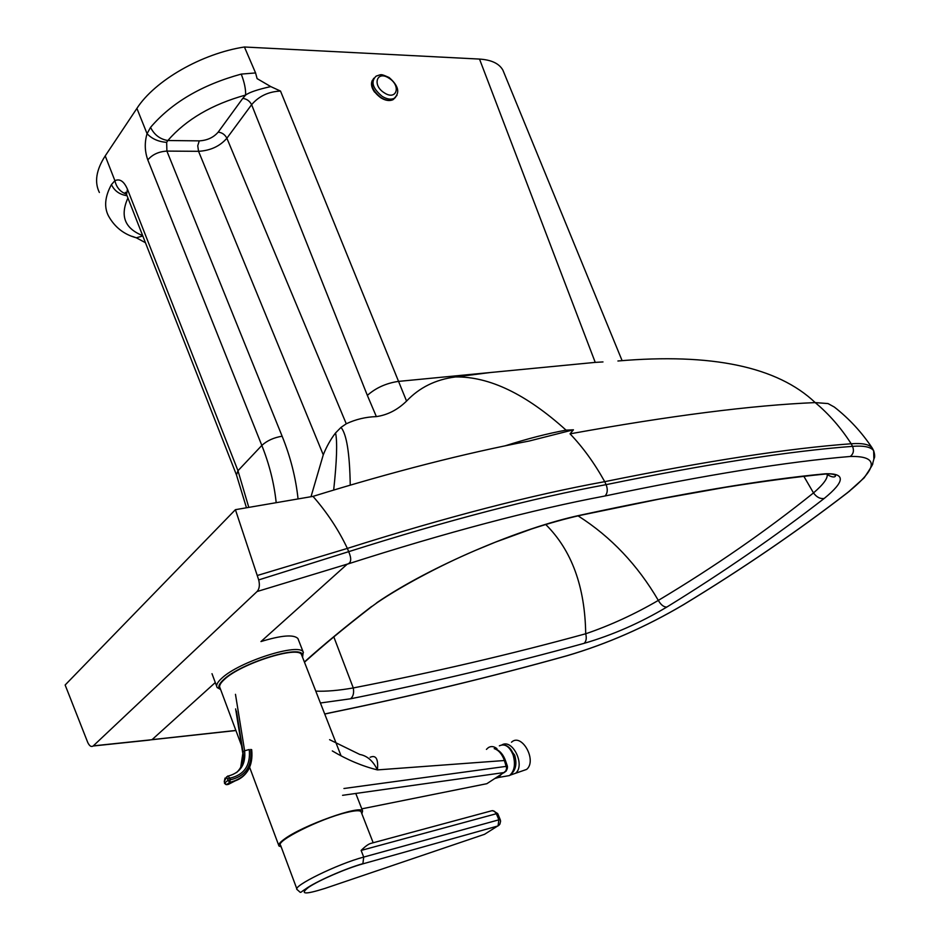 <?xml version="1.0" encoding="UTF-8"?>
<svg xmlns="http://www.w3.org/2000/svg" width="940" height="940" viewBox="0 0 940 940"><rect width="100%" height="100%" fill="white"/><g stroke="black" fill="none" stroke-linecap="round" stroke-linejoin="round"><path stroke-width="1.41" d="M99.37 192.477C94.258 182.054 96.209 169.87 105.221 155.899L136.899 108.394C154.783 80.57 201.795 53.498 244.424 47L479.518 59.079C491.432 59.843 499.222 63.544 502.912 70.183L504.087 73.05M504.897 445.901C527.093 438.815 547.48 433.563 566.068 430.144L573.435 429.803L529.149 441.036C464.983 453.268 392.944 471.704 313.008 496.367L235.411 509.68L65.142 685.002L87.737 742.459C89.465 746.043 91.262 747.218 93.131 746.008L149.683 740.074M818.129 474.524L825.238 473.807C762.634 479.659 681.218 493.394 581.014 515.038L576.808 516.142M827.071 473.936C828.246 477.826 823.722 484.159 813.5 492.913C766.03 531.053 714.306 566.89 658.329 600.402L658.329 600.402C634.676 614.196 610.459 625.323 585.702 633.783C586.772 638.143 586.255 641.327 584.163 643.324C612.551 635.052 640.093 622.973 666.789 607.076C723.06 572.425 775.535 536.211 824.227 498.435C820.209 499.058 816.637 497.225 813.5 492.913L803.853 476.31M545.717 524.485C571.696 550.276 585.021 586.713 585.702 633.772L585.702 633.772C510.808 654.311 433.34 672.37 353.276 687.939C354.169 692.862 353.264 696.481 350.573 698.784C431.049 682.616 508.916 664.134 584.163 643.324M581.014 515.038C520.455 527.775 429.451 566.832 377.14 602.493L380.688 600.319M333.747 636.709L353.276 687.939C338.588 690.5 326.086 691.57 315.781 691.135M377.14 602.493L376.012 603.445M371.617 606.476C345.92 626.322 323.501 644.828 304.384 661.983M666.789 607.076C663.722 607.076 660.902 604.855 658.329 600.402C637.567 564.94 610.988 536.869 578.605 516.213M346.261 423.787L226.881 138.239L251.614 104.681L367.352 395.387C375.765 387.938 385.999 383.285 398.066 381.44L490.316 372.522L455.442 376.952C435.655 379.49 419.369 387.538 406.562 401.086C397.632 409.816 387.562 414.998 376.364 416.608C365.778 416.937 355.743 419.334 346.261 423.787L341.009 427.395L335.556 432.94C330.692 439.238 326.591 446.535 323.266 454.831L311.011 496.696M573.435 429.803L570.051 433.845C670.432 415.668 752.153 405.257 815.203 402.59L828.011 403.565L834.32 407.044C849.137 418.629 861.792 432.318 872.273 448.098C869.477 444.385 862.438 442.94 851.182 443.762C788.378 448.38 706.234 461.023 604.726 481.668L606.112 484.652C533.274 497.988 447.464 520.325 348.693 551.674C351.584 558.384 351.337 562.461 347.953 563.918L347.142 564.223C446.112 532.451 532.087 509.703 605.043 495.979C607.581 493.183 607.933 489.411 606.112 484.652C707.609 463.855 789.753 451.094 852.521 446.347C854.213 450.495 853.473 453.867 850.312 456.464C879.123 455.865 878.207 467.909 847.563 492.607C796.979 531.582 742.341 568.912 683.627 604.584C645.886 626.921 607.017 643.959 567.02 655.709C491.256 676.859 412.707 695.8 331.385 712.532L329.259 713.072M479.518 59.079L595.231 362.382L490.316 372.522M126.383 194.133C120.285 191.925 116.454 187.436 114.903 180.692L111.437 184.593C114.445 190.926 119.638 194.615 127.017 195.696M132.164 236.351L136.312 237.797L142.798 235.952M144.396 242.156L145.453 242.732M406.562 401.086L280.519 91.074C268.593 91.579 258.958 96.115 251.614 104.681C249.664 100.968 246.703 98.876 242.755 98.394L218.174 132.141C213.509 137.522 207.211 140.424 199.268 140.871L167.837 140.518C160.059 139.238 154.301 134.867 150.541 127.382L147.063 133.692C151.916 138.862 158.449 141.752 166.662 142.351L167.837 140.518C186.12 119.509 212.041 104.352 245.634 95.034C245.81 89.041 244.341 82.062 241.228 74.096C201.9 84.894 171.667 102.66 150.541 127.382M242.755 98.394L245.634 95.034C249.429 92.285 257.807 89.465 270.767 86.598L257.102 78.619L255.574 72.932L241.228 74.096M244.424 47L255.574 72.932M280.519 91.074L270.767 86.598M595.231 362.382L602.986 361.935M215.295 682.546L151.986 739.709L93.295 745.866L257.078 591.53L347.953 563.918M257.349 575.48L347.365 548.408L348.693 551.663L258.7 579.91L235.411 509.68M313.008 496.367C327.073 512.429 338.529 529.772 347.365 548.408C446.101 517.141 531.887 494.898 604.726 481.668C594.386 463.091 582.823 447.158 570.051 433.845M258.7 579.91C259.945 585.056 259.405 588.934 257.078 591.53M151.986 739.709L235.917 730.533M873.178 449.814L872.273 448.11M281.166 846.846L278.98 846.012C277.982 844.719 279.779 842.428 284.374 839.115C302.386 825.543 360.443 804.769 362.605 810.926L361.865 813.793M241.557 745.667L220.078 688.045C218.82 686.024 220.312 683.11 224.542 679.291C241.051 663.558 298.156 645.486 301.517 654.651L301.928 655.721M302.598 656.954L303.244 652.149C299.696 642.42 239.254 661.525 221.817 678.198C217.363 682.229 215.8 685.319 217.128 687.457L220.395 689.396M220.63 689.537L219.443 688.585C217.892 686.529 219.361 683.486 223.826 679.444C240.875 663.193 299.919 644.711 302.421 654.557L302.515 657.213M347.142 564.223L260.956 641.562C281.424 635.299 293.738 634.289 297.921 638.542L298.368 639.705M361.136 850.43L496.344 813.723L494.475 811.267L492.066 810.68L371.03 843.333C368.586 843.944 365.296 846.306 361.136 850.43L363.71 857.08C337.707 863.895 291.553 886.538 297.134 889.616C301.975 893.517 298.826 893.2 305.5 889.052C314.888 882.061 344.792 868.736 362.899 863.66L363.71 857.08L498.882 819.821L498.047 825.931L499.892 824.145L500.597 821.161L500.245 819.668L498.882 819.821L496.344 813.723L497.73 813.629M296.899 889.005L280.602 845.342C274.762 841.429 320.376 818.611 346.437 812.536C354.779 810.503 359.632 810.198 361.019 811.608L361.277 812.301M494.781 778.52L498.529 777.462L501.443 774.184M512.241 773.009C516.072 768.744 516.871 762.775 514.65 755.102L508.058 746.666M494.193 748.628C498.658 750.085 502.066 754.056 504.428 760.519L505.473 760.625C503.44 754.985 500.362 751.201 496.238 749.25L494.193 748.628L496.966 748.675C494.005 746.313 491.15 745.949 488.412 747.57L486.427 749.38M329.588 739.686L359.809 754.468C367.211 755.784 373.074 760.93 377.422 769.907L504.428 760.519L506.648 768.262L505.814 770.835L503.911 772.574L506.272 771.011M332.29 750.919C347.248 759.826 362.288 766.159 377.422 769.907C378.444 758.956 376.012 754.738 370.113 757.276M501.937 744.88C512.582 738.511 525.519 765.113 515.637 773.244L510.068 775.195M511.489 742.224C521.618 732.471 537.363 760.46 526.659 769.402L521.077 771.352M225.953 784.559L224.519 783.349L224.425 781.305L224.507 783.243M236.551 772.586C242.062 767.346 244.224 760.507 243.049 752.059L244.623 750.778L249.264 749.521C250.698 765.36 244.247 774.901 229.936 778.144L227.574 778.79L227.844 780.482L230.194 779.836L229.936 778.144L227.703 776.017L226.528 777.732L227.574 778.79M248.783 507.318L237.973 470.728L261.825 445.431C269.345 464.278 274.139 483.325 276.184 502.571M246.456 507.729L236.481 474.959L237.973 470.728L127.429 189.175L126.536 194.463L236.281 474.453M824.227 498.435C845.307 481.233 845.648 473.02 825.238 473.807M320.411 702.991L350.573 698.784M331.385 712.532L324.711 714M235.881 730.439L151.622 739.686M605.043 495.979C705.999 474.829 787.755 461.657 850.312 456.464M199.268 140.871L197.741 145.759L198.552 151.317C210.431 150.612 219.866 146.264 226.881 138.239C224.989 134.596 222.087 132.564 218.174 132.141M166.662 142.351L166.897 151.093C158.719 151.587 152.351 154.524 147.803 159.917L261.825 445.431C267.031 440.66 273.799 437.594 282.129 436.207L166.897 151.093L198.552 151.317L323.266 454.831M367.352 395.387L376.364 416.608M566.068 430.144C526.177 394.13 489.294 376.399 455.442 376.952M873.883 459.061L873.648 450.707C870.898 446.947 863.848 445.501 852.521 446.347L851.182 443.762C840.865 427.7 828.869 413.976 815.203 402.59C777.509 366.753 711.745 352.888 617.909 360.995M350.244 485.111C349.715 453.409 346.637 434.163 341.009 427.395M142.668 235.611C124.762 228.479 119.85 215.942 127.922 198.011M111.437 184.593C104.963 196.483 103.929 206.847 108.347 215.683C114.574 227.069 123.892 234.448 136.312 237.797L145.43 242.684M127.429 189.175C123.974 181.267 119.803 178.436 114.903 180.692L105.221 155.899M298.05 498.858C295.783 477.743 290.483 456.863 282.129 436.207M136.899 108.394L147.063 133.692C144.454 142.539 144.701 151.281 147.803 159.917M371.911 81.369C370.889 84.541 371.77 88.113 374.566 92.108M333.677 490.046C336.837 460.812 337.46 441.777 335.556 432.94M847.563 492.607L849.725 490.997M683.627 604.584L684.825 603.903M567.02 655.709L565.457 656.191M499.199 825.038L484.535 834.309L325.099 888.37C304.748 894.798 299.296 894.41 308.755 887.184C319.389 880.063 346.39 868.395 362.499 863.954L498.047 825.931L362.499 863.954M324.464 888.582L325.099 888.37M500.268 819.727L497.707 813.582L492.901 810.633M499.363 745.831C504.909 743.352 509.48 746.372 513.099 754.914C515.707 764.291 514.509 771.176 509.492 775.559L504.439 776.44M343.946 788.507L507.4 766.206L505.497 760.695M361.794 808.846L486.838 783.702L503.911 772.574L342.571 795.322L503.911 772.574C501.889 773.761 508.082 771.564 507.4 766.206L507.424 766.276M224.425 781.305L226.634 776.816M224.954 778.99L226.528 777.732M240.91 777.909L228.397 784.371L226.658 784.665L224.695 782.985L227.844 780.482L229.842 782.139L230.194 779.836C245.434 776.393 252.296 766.253 250.78 749.403L251.709 749.779M251.685 749.673C253.4 766.547 246.691 777.274 231.557 781.857L228.397 784.371L226.693 784.641L229.842 782.139L231.557 781.857C239.242 780.224 244.964 776.005 248.712 769.214M240.711 767.334L243.049 752.059L236.422 711.039M235.47 694.319L244.623 750.778C245.904 764.079 240.675 772.445 228.937 775.852L228.596 775.9M231.123 782.198L232.392 781.681M389.101 77.515C380.077 73.543 381.828 74.425 376.129 76.128C370.513 81.557 372.534 88.301 382.169 96.35C386.787 99.158 390.77 99.852 394.119 98.418L396.986 95.363M384.272 92.802C371.77 85.152 376.975 69.96 389.101 78.279C401.439 85.81 396.527 101.062 384.272 92.802M395.517 97.349L393.002 99.699C389.654 101.121 385.67 100.427 381.064 97.631C372.216 90.546 369.796 84.083 373.815 78.22M304.466 662.218C324.37 644.558 340.703 630.658 372.017 606.394L377.457 602.458C399.183 587.653 437.676 566.503 474.9 550.629L495.545 542.098L531.547 528.985C549.172 523.239 565.563 518.668 580.744 515.261L658.74 499.199L725.363 487.331C762.105 481.468 795.24 477.062 824.768 474.089C830.255 473.584 833.839 474.019 835.531 475.417C835.613 479.048 826.906 475.311 826.989 473.666M126.136 193.064L125.349 192.312L126.277 193.816M622.116 360.666L502.912 70.183M324.735 714.059L331.256 712.638C412.578 695.894 491.138 676.941 566.926 655.779C606.993 644.006 645.921 626.933 683.732 604.573C742.459 568.876 797.12 531.547 847.739 492.56L864.177 477.814C870.769 467.979 873.601 463.209 872.673 463.49L874.024 458.603C874.987 457.298 874.858 454.666 873.648 450.707L872.332 448.192M249.641 767.334L278.698 845.26M212.005 673.698L216.682 686.27M302.421 654.557L303.397 652.395M219.443 688.585L217.305 687.692M297.921 638.542L303.244 652.149M301.517 654.651L341.079 755.866M355.778 793.466L362.605 810.926M361.019 811.608L373.18 842.757M498.529 777.462L509.492 775.559C514.979 771.035 516.377 764.173 513.71 754.949C511.442 748.922 508.07 745.573 503.605 744.88M526.659 769.402L515.637 773.244M225.071 778.05L224.249 781.551M242.673 752.587L235.623 708.901M372.252 80.394C370.595 86.515 373.462 92.32 380.841 97.795C385.447 100.627 389.501 101.25 393.002 99.699L394.119 98.418C400.217 92.696 398.572 85.74 389.172 77.562"/></g></svg>
